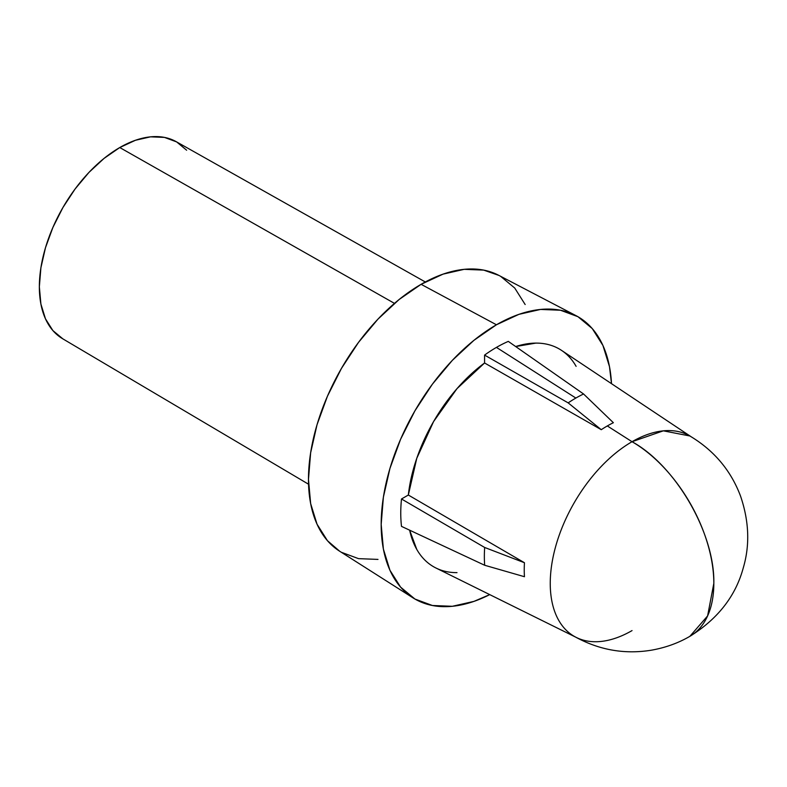 <?xml version="1.0" encoding="UTF-8"?>
<svg xmlns="http://www.w3.org/2000/svg" width="787" height="787" viewBox="0 0 787 787"><rect width="100%" height="100%" fill="white"/><g stroke="black" fill="none" stroke-linecap="round" stroke-linejoin="round"><path stroke-width="1.18" d="M632.04 630.594A115.669 66.777 -60 0 1 576.389 637.49A115.669 66.777 -60 0 1 555.907 545.588A115.669 66.777 -60 0 1 632.04 441.714L607.318 425.944A117.499 67.839 120 0 0 601.268 429.692L484.576 362.984A125.713 72.581 120 0 0 408.335 495.033L524.457 562.735A117.499 67.839 120 0 0 524.457 576.714L484.674 565.263L401.498 526.375A135.305 78.12 -60 0 1 401.498 498.978A135.305 78.12 120 0 0 401.498 526.375L484.674 565.263A129.422 74.716 -60 0 1 484.674 547.477L401.498 498.978L408.335 495.033L401.498 498.978L484.674 547.477L524.457 562.735L408.335 495.033L416.766 458.329L433.578 421.576L457.001 388.64L484.576 362.984L484.576 355.094L484.576 362.984L601.268 429.692L568.165 402.875L484.576 355.094A135.305 78.12 -60 0 1 496.44 347.392A135.305 78.12 -60 0 1 508.304 341.391A135.305 78.12 120 0 0 496.44 347.392L575.858 398.055L496.44 347.392A135.305 78.12 120 0 0 484.576 355.094L568.165 402.875A129.422 74.716 -60 0 1 575.858 398.055A129.422 74.716 -60 0 1 583.561 393.982L508.304 341.391L583.561 393.982L613.368 422.708A117.499 67.839 120 0 0 607.318 425.944L632.04 441.714A115.669 66.777 120 0 0 556.478 543.64A115.669 66.777 120 0 0 574.205 636.329C598.73 650.013 624.524 654.617 651.587 650.16C665.645 647.632 678.404 643.028 689.874 636.329A115.669 66.777 -120 0 0 713.829 583.374A115.669 66.777 -120 0 0 632.04 441.714A115.669 66.777 -60 0 1 691.97 437.297M425.324 281.972L176.278 141.709A113.721 65.655 120 0 0 119.762 147.543L394.474 303.379L119.762 147.543L135.453 140.273L150.543 136.84L164.444 137.4L176.632 141.906L186.627 150.209M339.669 551.234L327.451 540.699L317.043 524.221L310.639 503.523L308.474 479.401L310.639 452.781L317.043 424.685L327.451 396.186L341.46 368.395L358.528 342.365L377.996 319.099L399.127 299.503L421.104 284.314L496.44 324.775A163.007 94.115 -60 0 1 575.897 315.587A163.007 94.115 -60 0 1 611.499 383.672L609.482 366.634L602.921 345.454L592.277 328.592L577.943 316.699L560.472 310.235L540.541 309.439L518.918 314.347L496.44 324.775L421.104 284.314A159.279 91.961 120 0 0 317.584 422.885A159.279 91.961 120 0 0 339.522 551.136L412.949 597.825A163.007 94.115 -60 0 1 390.5 466.583A163.007 94.115 -60 0 1 496.44 324.775L473.951 340.318L452.328 360.367L432.397 384.174L414.936 410.814L400.603 439.254L389.949 468.413L383.387 497.168L381.174 524.417L383.387 549.1L389.949 570.28L400.603 587.141L414.936 599.035L432.397 605.498L452.328 606.295L473.951 601.386L489.721 594.618A163.007 94.115 -60 0 1 412.949 597.825M691.045 436.677L561.584 350.412A125.713 72.581 120 0 0 515.682 346.546L535.868 343.102C544.604 343.053 552.405 345.021 559.291 348.995C566.178 352.97 571.785 358.754 576.104 366.339M457.001 572.631C448.275 572.68 440.464 570.713 433.578 566.738C426.692 562.764 421.084 556.98 416.766 549.395L409.643 530.192A125.713 72.581 120 0 0 435.949 568.007L575.395 636.998M377.996 559.409L358.528 558.642L341.46 552.317M575.897 315.587L498.751 275.332A159.279 91.961 120 0 0 421.104 284.314L443.071 274.132L464.202 269.331L483.68 270.108L498.909 275.42M500.748 276.434L514.747 288.052L525.155 304.53M62.901 338.892L52.906 330.589L45.469 318.824L40.894 304.048L39.35 286.822L40.894 267.816L45.469 247.757L52.906 227.413L62.901 207.571L75.09 188.988L88.99 172.373L104.081 158.384L119.762 147.543A113.721 65.655 120 0 0 45.567 247.443A113.721 65.655 120 0 0 62.557 338.685L308.553 484.231M689.874 435.988L663.333 430.833L632.04 441.714C675.738 465.648 714.95 533.566 713.829 583.374L707.602 615.926L689.874 636.329C717.901 618.877 735.717 596.005 743.322 567.693C750.001 545.017 749.076 521.142 740.537 496.085C730.877 470.419 713.986 450.38 689.874 435.988M524.457 562.735L484.674 547.477A129.422 74.716 120 0 0 484.674 565.263L524.457 576.714A117.499 67.839 -60 0 1 524.457 562.735M607.318 425.944A117.499 67.839 -60 0 1 613.368 422.708L583.561 393.982A129.422 74.716 120 0 0 575.858 398.055A129.422 74.716 120 0 0 568.165 402.875L601.268 429.692A117.499 67.839 -60 0 1 607.318 425.944"/></g></svg>
